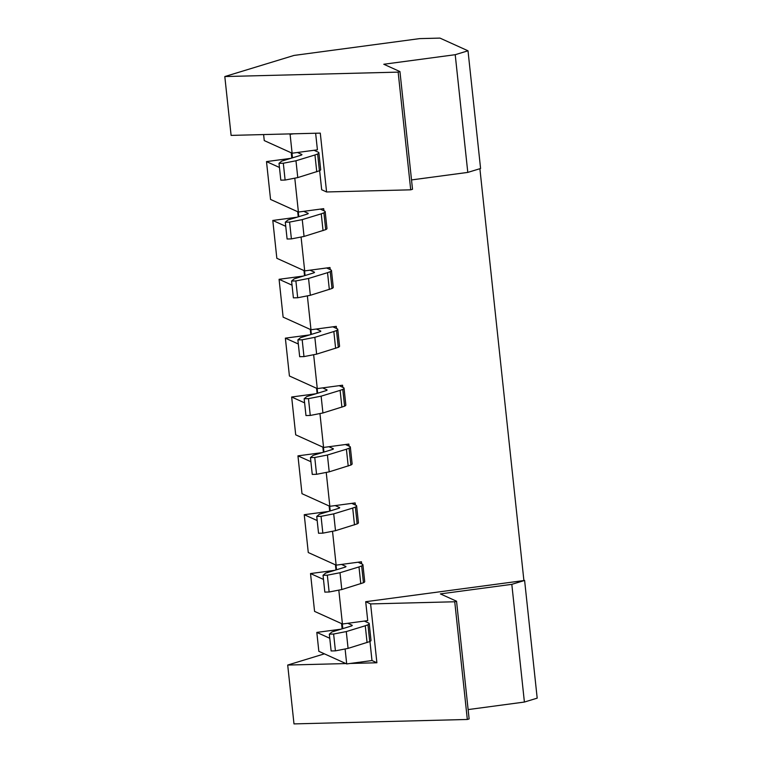 <?xml version="1.0" encoding="UTF-8"?>
<svg xmlns="http://www.w3.org/2000/svg" width="762" height="762" viewBox="0 0 762 762"><rect width="100%" height="100%" fill="white"/><g stroke="black" fill="none" stroke-linecap="round" stroke-linejoin="round"><path stroke-width="1.14" d="M323.479 579.415L310.525 573.557L314.573 611.391L342.433 624.002L367.722 620.62L365.703 601.704L523.904 580.549L479.889 168.707M310.525 573.557L334.756 570.319M317.192 520.57L304.238 514.702L308.277 552.536L336.137 565.147L361.436 561.765L361.655 563.87M304.238 514.702L328.47 511.464M310.896 461.715L297.952 455.857L301.99 493.69L329.851 506.301L355.149 502.92L355.368 505.016M297.952 455.857L322.174 452.618M304.61 402.869L291.656 397.002L295.704 434.835L323.564 447.446L348.853 444.065L349.082 446.17M291.656 397.002L315.887 393.763M298.323 344.014L285.369 338.157L289.417 375.99L317.278 388.601L342.567 385.22L342.795 387.315M285.369 338.157L309.601 334.918M292.037 285.169L279.082 279.302L283.121 317.135L310.982 329.746L336.28 326.365L336.499 328.47M279.082 279.302L303.305 276.063M285.74 226.314L272.796 220.456L276.835 258.289L304.695 270.901L329.984 267.519L330.213 269.615M272.796 220.456L297.018 217.218M279.454 167.469L266.5 161.601L270.548 199.434L298.409 212.046L323.698 208.664L323.926 210.769M266.5 161.601L290.732 158.363M263.614 134.569L264.252 140.589L292.113 153.2L317.411 149.819L315.639 133.236M329.765 638.27L316.821 632.403L318.84 651.319L324.412 653.844L287.703 665.055L293.989 723.9L467.325 719.471L454.743 601.77L370.608 603.923L365.703 601.704M316.821 632.403L341.043 629.164M290.093 134.283L289.274 133.912L293.713 133.798L290.093 134.283L292.113 153.2M294.789 178.165L298.409 212.046M301.076 237.02L304.695 270.901M307.362 295.866L310.982 329.746M313.649 354.721L317.278 388.601M319.945 413.566L323.564 447.446M326.231 472.421L329.851 506.301M332.518 531.266L336.137 565.147M338.814 590.121L342.433 624.002M345.1 648.967L346.7 663.931L324.412 653.844M325.412 229.753L325.926 229.533M331.699 288.608L332.213 288.388M337.995 347.453L338.509 347.234M344.281 406.308L344.795 406.089M350.568 465.153L351.082 464.934M356.864 524.008L357.378 523.789M363.15 582.854L363.665 582.635M399.945 71.571L398.145 72.123L224.809 76.552L294.037 55.426L419.691 38.614L439.96 38.1L468.011 50.797L455.219 54.702L383.791 64.256L399.945 71.571L412.518 189.271L410.718 189.824L326.584 191.967L321.678 189.748L319.659 170.831M350.32 663.454L376.895 662.769L371.989 660.549L346.7 663.931M371.989 660.549L369.97 641.633M511.816 584.349L524.399 702.05L537.191 698.154L524.608 580.453L511.816 584.349L440.388 593.903L456.543 601.218L469.125 718.918L467.325 719.471M456.543 601.218L454.743 601.77M524.399 702.05L468.125 709.584M342.109 628.841L341.547 623.602M524.608 580.453L523.904 580.549M376.895 662.769L370.608 603.923M287.703 665.055L345.881 663.569M398.145 72.123L410.718 189.824M455.219 54.702L467.792 172.403L411.528 179.927M468.011 50.797L480.584 168.497L467.792 172.403M291.798 158.039L291.236 152.8M224.809 76.552L231.105 135.398L289.274 133.912M293.713 133.798L320.288 133.121L326.584 191.967M316.754 171.793L314.963 154.972L317.63 153.981L319.43 170.793L297.771 177.584L285.112 180.051L280.807 180.156L279.016 163.344L281.635 161.144L300.638 155.334A8.525 1.067 -6.1 0 0 301.942 154.619A8.525 1.067 -6.1 0 0 301.733 154.419L297.466 152.486M285.112 180.051L283.312 163.23L279.016 163.344M297.771 177.584L295.97 160.772L283.312 163.23M314.963 154.972L295.97 160.772M319.43 170.793A25.565 3.191 -6.1 0 0 320.688 169.621L318.887 152.8A25.565 3.191 -6.1 0 0 318.268 152.21L314.001 150.276M317.63 153.981A25.565 3.191 -6.1 0 0 318.887 152.8M323.05 230.638L321.25 213.827L323.917 212.827L325.717 229.638L304.057 236.439L291.398 238.897L287.103 239.011L285.302 222.19L287.931 219.989L306.924 214.189A8.525 1.067 -6.1 0 0 308.229 213.465A8.525 1.067 -6.1 0 0 308.029 213.265L303.752 211.331M291.398 238.897L289.598 222.085L285.302 222.19M304.057 236.439L302.257 219.627L289.598 222.085M321.25 213.827L302.257 219.627M325.717 229.638A25.565 3.191 -6.1 0 0 326.974 228.467L325.183 211.655A25.565 3.191 -6.1 0 0 324.555 211.055L320.288 209.121M323.917 212.827A25.565 3.191 -6.1 0 0 325.183 211.655M329.336 289.493L327.536 272.672L330.213 271.682L332.003 288.493L310.344 295.285L297.685 297.752L293.389 297.856L291.589 281.045L294.218 278.844L313.22 273.034A8.525 1.067 -6.1 0 0 314.525 272.32A8.525 1.067 -6.1 0 0 314.315 272.12L310.048 270.186M297.685 297.752L295.885 280.93L291.589 281.045M310.344 295.285L308.553 278.473L295.885 280.93M327.536 272.672L308.553 278.473M332.003 288.493A25.565 3.191 -6.1 0 0 333.27 287.322L331.47 270.5A25.565 3.191 -6.1 0 0 330.841 269.91L326.574 267.976M330.213 271.682A25.565 3.191 -6.1 0 0 331.47 270.5M335.623 348.339L333.832 331.527L336.499 330.527L338.299 347.339L316.64 354.139L303.971 356.597L299.676 356.711L297.885 339.89L300.504 337.69L319.507 331.889A8.525 1.067 -6.1 0 0 320.812 331.165A8.525 1.067 -6.1 0 0 320.602 330.965L316.335 329.032M303.971 356.597L302.181 339.785L297.885 339.89M316.64 354.139L314.839 337.328L302.181 339.785M333.832 331.527L314.839 337.328M338.299 347.339A25.565 3.191 -6.1 0 0 339.557 346.167L337.757 329.355A25.565 3.191 -6.1 0 0 337.137 328.755L332.87 326.822M336.499 330.527A25.565 3.191 -6.1 0 0 337.757 329.355M341.919 407.194L340.119 390.373L342.786 389.382L344.586 406.194L322.926 412.985L310.267 415.452L305.972 415.557L304.171 398.745L306.8 396.545L325.793 390.735A8.525 1.067 -6.1 0 0 327.098 390.02A8.525 1.067 -6.1 0 0 326.898 389.82L322.621 387.887M310.267 415.452L308.467 398.631L304.171 398.745M322.926 412.985L321.126 396.173L308.467 398.631M340.119 390.373L321.126 396.173M344.586 406.194A25.565 3.191 -6.1 0 0 345.843 405.022L344.043 388.201A25.565 3.191 -6.1 0 0 343.424 387.61L339.157 385.677M342.786 389.382A25.565 3.191 -6.1 0 0 344.043 388.201M348.205 466.039L346.405 449.228L349.072 448.227L350.872 465.039L329.213 471.84L316.554 474.297L312.258 474.412L310.458 457.591L313.087 455.39L332.089 449.59A8.525 1.067 -6.1 0 0 333.394 448.866A8.525 1.067 -6.1 0 0 333.185 448.666L328.917 446.732M316.554 474.297L314.754 457.486L310.458 457.591M329.213 471.84L327.412 455.028L314.754 457.486M346.405 449.228L327.412 455.028M350.872 465.039A25.565 3.191 -6.1 0 0 352.13 463.868L350.339 447.056A25.565 3.191 -6.1 0 0 349.71 446.456L345.443 444.522M349.072 448.227A25.565 3.191 -6.1 0 0 350.339 447.056M354.492 524.894L352.701 508.073L355.368 507.082L357.159 523.894L335.499 530.685L322.84 533.152L318.545 533.257L316.744 516.446L319.373 514.245L338.376 508.435A8.525 1.067 -6.1 0 0 339.681 507.721A8.525 1.067 -6.1 0 0 339.471 507.521L335.204 505.587M322.84 533.152L321.05 516.331L316.744 516.446M335.499 530.685L333.708 513.874L321.05 516.331M352.701 508.073L333.708 513.874M357.159 523.894A25.565 3.191 -6.1 0 0 358.426 522.722L356.626 505.901A25.565 3.191 -6.1 0 0 355.997 505.301L351.73 503.377M355.368 507.082A25.565 3.191 -6.1 0 0 356.626 505.901M360.788 583.74L358.988 566.928L361.655 565.928L363.455 582.74L341.795 589.54L329.136 591.998L324.831 592.112L323.04 575.291L325.66 573.091L344.662 567.29A8.525 1.067 -6.1 0 0 345.967 566.566A8.525 1.067 -6.1 0 0 345.757 566.366L341.49 564.432M329.136 591.998L327.336 575.186L323.04 575.291M341.795 589.54L339.995 572.729L327.336 575.186M358.988 566.928L339.995 572.729M363.455 582.74A25.565 3.191 -6.1 0 0 364.712 581.568L362.912 564.756A25.565 3.191 -6.1 0 0 362.293 564.156L358.026 562.223M361.655 565.928A25.565 3.191 -6.1 0 0 362.912 564.756M367.074 642.595L365.274 625.773L367.941 624.783L369.741 641.594L348.082 648.386L335.423 650.853L331.127 650.958L329.327 634.146L331.956 631.946L350.949 626.135A8.525 1.067 -6.1 0 0 352.263 625.421A8.525 1.067 -6.1 0 0 352.054 625.221L347.786 623.287M335.423 650.853L333.623 634.032L329.327 634.146M348.082 648.386L346.281 631.574L333.623 634.032M365.274 625.773L346.281 631.574M369.741 641.594A25.565 3.191 -6.1 0 0 370.999 640.423L369.208 623.602A25.565 3.191 -6.1 0 0 368.579 623.002L364.312 621.078M367.941 624.783A25.565 3.191 -6.1 0 0 369.208 623.602M292.494 157.82L291.998 153.143M298.78 216.675L298.285 211.998M305.076 275.52L304.571 270.843M311.363 334.375L310.867 329.698M317.649 393.221L317.154 388.544M323.945 452.076L323.44 447.399M330.232 510.921L329.727 506.244M336.518 569.776L336.023 565.099M342.814 628.621L342.309 623.945M291.951 157.991L291.408 152.876M298.247 216.837L297.694 211.731M304.533 275.692L303.981 270.577M310.82 334.537L310.277 329.432M317.106 393.392L316.563 388.277M323.402 452.237L322.85 447.132M329.689 511.092L329.146 505.978M335.975 569.938L335.432 564.832M342.271 628.793L341.719 623.678"/></g></svg>
